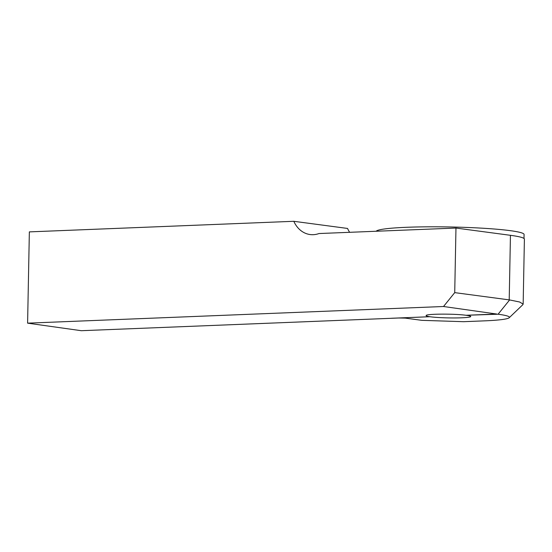 <?xml version="1.0" encoding="UTF-8"?>
<svg xmlns="http://www.w3.org/2000/svg" width="552" height="552" viewBox="0 0 552 552"><rect width="100%" height="100%" fill="white"/><g stroke="black" fill="none" stroke-linecap="round" stroke-linejoin="round"><path stroke-width="0.83" d="M443.525 306.505L496.731 314.04L465.985 315.275L498.083 314.219A60.175 4.94 1.1 0 1 509.206 317.738A60.175 4.94 1.1 0 1 484.401 320.857L463.583 321.692L421.873 320.339L405.196 318.118L398.779 318L81.33 330.703L27.6 323.155L443.525 306.505L454.724 292.629L455.966 228.052L319.008 233.537A27.772 22.439 97.6 0 1 310.086 234.545A27.772 22.439 97.6 0 1 293.816 221.297L347.553 228.445A27.772 22.439 -82.4 0 0 349.657 232.309M391.561 318.256L429.815 316.717A22.308 1.828 -178.9 0 0 430.339 316.793A22.308 1.828 -178.9 0 0 455.269 317.945A22.308 1.828 -178.9 0 0 470.746 316.496A22.308 1.828 -178.9 0 0 465.985 315.275L465.985 315.275C454.199 313.598 425.199 313.826 426.137 315.585C426.165 315.972 427.386 316.344 429.815 316.717L391.761 318.276M27.6 323.155L29.353 231.881L293.816 221.297M523.158 303.979L524.4 239.133A74.065 6.079 -178.9 0 0 510.448 235.311L455.966 228.052M454.724 292.629L509.613 299.936L519.68 302.02L523.123 304.117L522.834 304.697L509.206 317.738M376.14 231.253A74.065 6.079 1.1 0 1 452.454 227.017A74.065 6.079 1.1 0 1 524.083 234.469L524.007 238.492M509.206 299.881L510.448 235.311M498.083 314.219L509.613 299.936"/></g></svg>
